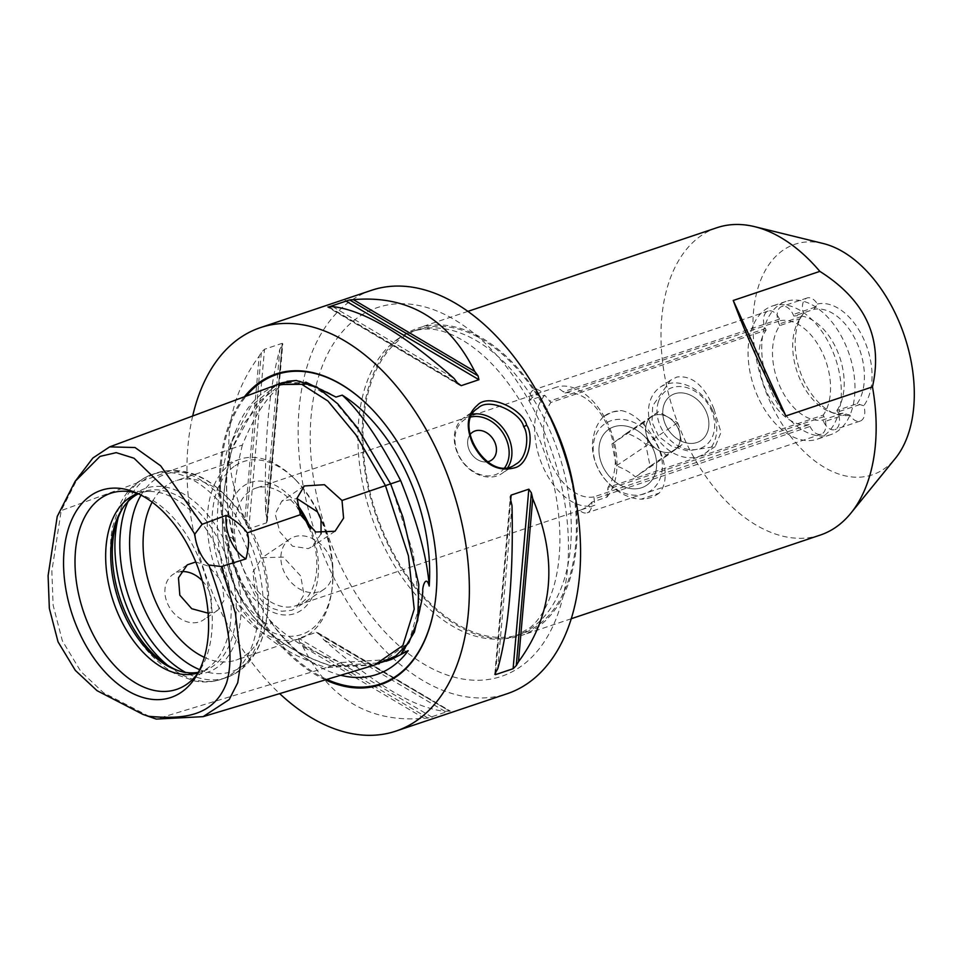 <?xml version="1.0" encoding="UTF-8"?>
<svg xmlns="http://www.w3.org/2000/svg" width="962" height="962" viewBox="0 0 962 962"><rect width="100%" height="100%" fill="white"/><g stroke="black" fill="none" stroke-linecap="round" stroke-linejoin="round"><path stroke-width="0.72" stroke-dasharray="4.81 3.61" d="M603.511 416.642C598.604 421.681 595.358 427.91 593.77 435.317C586.05 464.093 612.313 498.075 641.125 499.17L659.078 493.133C677.452 473.881 651.382 416.534 621.476 410.606L612.097 412.061L603.511 416.642A47.294 36.809 -124 0 1 604.87 415.668A47.294 36.809 -124 0 1 621.476 410.606M659.078 493.133A47.294 36.809 -124 0 1 657.719 494.107A47.294 36.809 -124 0 1 641.125 499.17M594.732 438.011A40.536 31.542 56 0 0 635.413 495.214A40.536 31.542 56 0 0 653.186 438.552A40.536 31.542 56 0 0 594.732 438.011M658.297 402.104A33.778 26.287 -124 0 1 707.01 402.549A33.778 26.287 -124 0 1 692.195 449.771A33.778 26.287 -124 0 1 658.297 402.104M712.517 410.269A39.971 31.109 -124 0 1 704.942 453.475A39.971 31.109 -124 0 1 663.924 446.14A39.971 31.109 -124 0 1 650.011 401.334A39.971 31.109 -124 0 1 660.269 387.169A39.971 31.109 -124 0 1 712.517 410.269M679.485 443.169A20.262 15.777 -124 0 1 674.29 450.36A20.262 15.777 -124 0 1 653.499 446.633A20.262 15.777 -124 0 1 646.44 423.929A20.262 15.777 -124 0 1 651.635 416.738A20.262 15.777 -124 0 1 672.438 420.466A20.262 15.777 -124 0 1 679.485 443.169A20.262 15.777 56 0 0 679.833 433.706A20.262 15.777 56 0 0 668.097 417.195A20.262 15.777 56 0 0 651.635 416.738A20.262 15.777 56 0 0 651.214 417.039A20.262 15.777 56 0 0 646.091 433.393A20.262 15.777 56 0 0 657.828 449.903A20.262 15.777 56 0 0 674.29 450.36A20.262 15.777 56 0 0 674.711 450.06A20.262 15.777 56 0 0 679.485 443.169M668.097 417.195L677.633 422.751L682.046 444.66L667.363 455.459L648.292 444.348L643.879 422.438L658.549 411.64L668.097 417.195M707.852 430.976A27.02 21.032 56 0 0 698.448 400.697A27.02 21.032 56 0 0 670.73 395.731A27.02 21.032 56 0 0 663.792 405.315A27.02 21.032 56 0 0 673.196 435.594A27.02 21.032 56 0 0 700.925 440.56A27.02 21.032 56 0 0 707.852 430.976A27.02 21.032 -124 0 1 700.925 440.548A27.02 21.032 -124 0 1 673.208 435.594A27.02 21.032 -124 0 1 663.804 405.315A27.02 21.032 -124 0 1 670.73 395.731A27.02 21.032 -124 0 1 698.46 400.697A27.02 21.032 -124 0 1 707.864 430.976M655.326 473.292A33.778 26.287 -124 0 1 646.656 485.269A33.778 26.287 -124 0 1 612 479.064A33.778 26.287 -124 0 1 600.24 441.209A33.778 26.287 -124 0 1 608.91 429.244A33.778 26.287 -124 0 1 643.566 435.437A33.778 26.287 -124 0 1 655.326 473.292A33.778 26.287 56 0 0 643.566 435.437A33.778 26.287 56 0 0 608.91 429.244A33.778 26.287 56 0 0 600.24 441.221A33.778 26.287 56 0 0 612 479.076A33.778 26.287 56 0 0 646.656 485.269A33.778 26.287 56 0 0 655.314 473.292M650.108 466.173L635.437 476.984C630.399 472.39 624.037 468.686 616.353 465.873L611.952 443.951L626.623 433.153C634.307 435.966 640.668 439.67 645.706 444.264L650.108 466.173L682.046 444.66M616.353 465.873L648.292 444.348M635.437 476.984L667.363 455.459M611.952 443.951L643.879 422.438M626.623 433.153L658.549 411.64M645.706 444.264L677.633 422.751M329.581 556.577A30.399 23.653 -124 0 1 323.821 589.429A30.399 23.653 -124 0 1 284.091 571.861A30.399 23.653 -124 0 1 289.851 539.009A30.399 23.653 -124 0 1 329.581 556.577M255.243 591.305L261.929 601.106L271.308 608.068L281.794 611.267L291.618 610.317L296.055 608.14L303.968 594.696L300.733 576.022L283.285 557.094L262.085 557.719L252.898 572.029L255.243 591.305M472.294 414.201A33.778 26.287 56 0 0 464.225 417.448A33.778 26.287 56 0 0 457.828 453.944A33.778 26.287 56 0 0 501.972 473.472A33.778 26.287 56 0 0 507.864 467.436M192.677 416.017A212.806 130.664 -108.6 0 0 279.677 693.614M371.585 290.284A212.806 130.664 -108.6 0 0 351.876 300.048A212.806 130.664 -108.6 0 0 321.597 550.36A212.806 130.664 -108.6 0 0 507.13 693.734M424.218 718.325A212.806 130.664 -108.6 0 0 428.018 718.049L448.737 711.086A212.806 130.664 71.4 0 1 444.937 711.363C414.333 707.996 373.893 684.078 323.641 639.622A212.806 130.664 71.4 0 1 320.262 635.1L316.378 632.323L298.677 638.263L299.531 642.063A212.806 130.664 -108.6 0 0 302.91 646.584C329.22 699.085 369.661 723.003 424.218 718.325L302.91 646.584M316.378 632.323L449.903 711.303L320.262 635.1M244.877 519.252A212.806 130.664 -108.6 0 0 246.248 525.12L248.797 528.799L266.486 522.859L267.268 521.212L266.967 518.157A212.806 130.664 71.4 0 1 265.608 512.289C264.069 443.085 268.831 388.72 279.882 349.182A212.806 130.664 71.4 0 1 282.094 345.418L282.203 343.314L264.514 349.254L261.363 352.381A212.806 130.664 -108.6 0 0 259.163 356.144C224.158 403.727 219.396 458.092 244.877 519.252L259.163 356.144M267.268 521.212L282.804 343.735L282.203 343.314L266.486 522.859M504.653 467.797A31.746 24.711 -124 0 1 458.285 454.148A31.746 24.711 -124 0 1 470.899 416.991M487.445 461.796A16.895 13.143 -124 0 1 470.851 453.066A16.895 13.143 -124 0 1 470.069 434.596M546.825 410.209A162.133 99.555 -108.6 0 0 418.049 328.126A162.133 99.555 -108.6 0 0 403.03 335.558A162.133 99.555 -108.6 0 0 379.966 526.274A162.133 99.555 -108.6 0 0 521.32 635.509A162.133 99.555 -108.6 0 0 536.339 628.078A162.133 99.555 -108.6 0 0 574.422 492.328M716.943 227.705A162.133 99.555 -108.6 0 0 674.206 413.107A162.133 99.555 -108.6 0 0 820.213 535.088M810.04 426.467A13.516 8.297 -108.6 0 0 821.211 434.187A13.516 8.297 -108.6 0 0 823.953 416.63L823.244 415.091L607.984 487.409L606.938 497.089L591.774 502.188A13.516 8.297 71.4 0 1 587.181 512.806A13.516 8.297 71.4 0 1 579.689 510.329L594.853 505.23L593.915 496.885L809.174 424.567L810.04 426.467L593.867 499.086M765.439 328.607L766.149 330.158L550.889 402.477L544.72 395.214L529.557 400.312A13.516 8.297 71.4 0 1 534.15 389.694A13.516 8.297 71.4 0 1 541.642 392.171L556.806 387.085L564.959 393.001L780.218 320.683L779.509 319.131A13.516 8.297 -108.6 0 0 768.169 311.063A13.516 8.297 -108.6 0 0 765.439 328.607L549.434 401.178M779.797 325.577L779.088 324.026A13.516 8.297 71.4 0 1 781.817 306.481A13.516 8.297 71.4 0 1 793.157 314.55L793.866 316.089L814.08 309.295L817.363 304.004A13.516 8.297 -108.6 0 0 807.094 297.992A13.516 8.297 -108.6 0 0 803.498 313.347L800.011 318.783L779.797 325.577A54.04 33.189 -108.6 0 0 780.194 387.001A54.04 33.189 -108.6 0 0 822.823 419.985L843.037 413.191L846.548 414.201L823.688 421.873L822.823 419.985M846.548 414.201L849.867 415.091A13.516 8.297 -108.6 0 0 860.136 421.103A13.516 8.297 -108.6 0 0 863.732 405.748L857.106 403.703L836.892 410.497L837.601 412.049A13.516 8.297 71.4 0 1 834.86 429.593A13.516 8.297 71.4 0 1 823.688 421.873M529.557 400.312A62.073 38.107 71.4 0 1 540.897 392.412A62.073 38.107 71.4 0 1 541.642 392.171M591.774 502.188A62.073 38.107 71.4 0 1 586.183 507.239A62.073 38.107 71.4 0 1 580.435 510.088A62.073 38.107 71.4 0 1 579.689 510.329M857.106 403.703A54.04 33.189 -108.6 0 0 856.709 342.28A54.04 33.189 -108.6 0 0 814.08 309.295M836.892 410.497A54.04 33.189 -108.6 0 0 836.483 349.074A54.04 33.189 -108.6 0 0 793.866 316.089M823.195 243.506A121.609 74.663 -108.6 0 0 783.621 249.855A121.609 74.663 -108.6 0 0 770.285 402.212A121.609 74.663 -108.6 0 0 883.609 469.24A121.609 74.663 -108.6 0 0 895.381 458.345M817.363 304.004A57.948 35.582 71.4 0 1 863.792 339.213A57.948 35.582 71.4 0 1 863.732 405.748M849.867 415.091A57.948 35.582 71.4 0 1 834.956 413.708A57.948 35.582 71.4 0 1 799.891 370.875A57.948 35.582 71.4 0 1 801.983 315.56A57.948 35.582 71.4 0 1 803.498 313.347M544.72 395.214A62.073 38.107 -108.6 0 0 543.506 467.941A62.073 38.107 -108.6 0 0 594.853 505.23M593.915 496.885A54.04 33.189 71.4 0 1 551.298 463.912A54.04 33.189 71.4 0 1 550.889 402.477M564.959 393.001A54.04 33.189 71.4 0 1 607.587 425.974A54.04 33.189 71.4 0 1 607.984 487.409M606.938 497.089A62.073 38.107 -108.6 0 0 608.152 424.374A62.073 38.107 -108.6 0 0 556.806 387.085M809.174 424.567A54.04 33.189 71.4 0 1 766.546 391.594A54.04 33.189 71.4 0 1 766.149 330.158M714.069 409.223L721.007 432.347L715.211 446.548L687.577 450.865L671.921 446.464L658.79 436.507L651.971 422.15L652.693 405.796L670.526 380.243L676.935 377.008C692.339 375.156 704.725 385.894 714.069 409.223M780.218 320.683A54.04 33.189 71.4 0 1 822.847 353.655A54.04 33.189 71.4 0 1 823.244 415.091M308.862 527.26A62.073 38.107 71.4 0 1 301.154 603.006A62.073 38.107 71.4 0 1 295.406 605.856A62.073 38.107 71.4 0 1 239.514 559.15A62.073 38.107 71.4 0 1 255.868 488.167A62.073 38.107 71.4 0 1 297.763 508.02M800.011 318.783A54.04 33.189 -108.6 0 0 799.049 320.214A54.04 33.189 -108.6 0 0 797.101 371.813A54.04 33.189 -108.6 0 0 829.809 411.76A54.04 33.189 -108.6 0 0 843.037 413.191M758.104 397.282A70.262 43.146 71.4 0 1 772.318 306.024A70.262 43.146 71.4 0 1 835.593 358.886A70.262 43.146 71.4 0 1 817.075 439.225A70.262 43.146 71.4 0 1 758.104 397.282M771.752 392.688A70.262 43.146 -108.6 0 0 830.723 434.644A70.262 43.146 -108.6 0 0 849.242 354.293A70.262 43.146 -108.6 0 0 785.966 301.431A70.262 43.146 -108.6 0 0 771.752 392.688M122.787 508.092A97.054 59.596 71.4 0 1 123.701 506.577A97.054 59.596 71.4 0 1 227.224 546.2A97.054 59.596 71.4 0 1 235.113 642.977A97.054 59.596 71.4 0 1 178.932 670.971A97.054 59.596 71.4 0 1 177.285 670.322M204.305 657.311A94.577 58.069 -108.6 0 0 235.955 660.124A94.577 58.069 -108.6 0 0 244.709 655.783A94.577 58.069 -108.6 0 0 267.58 612.409A94.577 58.069 -108.6 0 0 255.086 537.277A94.577 58.069 -108.6 0 0 229.726 499.735A94.577 58.069 -108.6 0 0 175.709 480.808A94.577 58.069 -108.6 0 0 152.176 502.152M137.47 493.362A103.451 63.516 71.4 0 1 141.27 494.648A103.451 63.516 71.4 0 1 197.535 555.05A103.451 63.516 71.4 0 1 200.144 669.877A103.451 63.516 71.4 0 1 197.883 673.208M198.088 672.835A94.577 58.069 -108.6 0 0 198.545 672.691A94.577 58.069 -108.6 0 0 207.311 668.349A94.577 58.069 -108.6 0 0 209.367 666.858A94.577 58.069 -108.6 0 0 217.689 549.843A94.577 58.069 -108.6 0 0 150.445 491.486A94.577 58.069 -108.6 0 0 138.312 493.374A94.577 58.069 -108.6 0 0 137.843 493.53M138.384 493.783A94.577 58.069 71.4 0 1 143.362 491.678A94.577 58.069 71.4 0 1 222.739 548.148A94.577 58.069 71.4 0 1 212.361 666.642A94.577 58.069 71.4 0 1 203.607 670.983A94.577 58.069 71.4 0 1 198.364 672.318M297.054 504.341A69.204 42.496 -108.6 0 0 236.736 492.664A69.204 42.496 -108.6 0 0 239.959 579.232A69.204 42.496 -108.6 0 0 301.01 610.473A69.204 42.496 -108.6 0 0 310.786 528.908M235.065 465.776A91.198 56 71.4 0 1 295.599 479.846A91.198 56 71.4 0 1 332.094 588.491A91.198 56 71.4 0 1 241.402 607.106A91.198 56 71.4 0 1 235.065 465.776M317.472 511.88A94.577 58.069 -108.6 0 0 293.927 478.174A94.577 58.069 -108.6 0 0 239.899 459.247A94.577 58.069 -108.6 0 0 231.145 463.576A94.577 58.069 -108.6 0 0 219.059 578.186L222.583 585.918A94.577 58.069 -108.6 0 0 300.144 638.552A94.577 58.069 -108.6 0 0 308.91 634.211A94.577 58.069 -108.6 0 0 331.782 590.848A94.577 58.069 -108.6 0 0 320.995 519.612M321.067 533.862L312.337 546.536L308.201 548.605L292.556 546.212L279.858 531.926L275.18 514.021L281.77 501.166L297.005 498.569M219.059 578.186L208.598 566.197L195.767 561.964M208.129 613.167L213.901 612.133L217.845 610.209L224.122 600.228L222.583 585.918M202.224 580.711A27.357 21.296 -124 0 1 208.706 590.295A27.357 21.296 -124 0 1 203.523 619.865A27.357 21.296 -124 0 1 167.773 604.052A27.357 21.296 -124 0 1 172.944 574.482A27.357 21.296 -124 0 1 181.012 571.644M277.236 384.572L251.094 406.048L227.212 450.156C198.785 564.045 231.818 636.519 326.286 667.592L156.241 719.083M491.474 460.173L491.474 460.173A16.895 13.143 -124 0 1 469.396 450.42A16.895 13.143 -124 0 1 472.607 432.166L472.607 432.166M79.485 474.699L61.219 510.569L51.852 571.019L53.102 605.074L62.35 640.8L80.844 671.5L103.547 692.772L150.673 717.171M57.239 516.426L61.219 510.569L232.155 448.364C224.603 477.38 211.135 546.909 240.199 597.366C266.185 644.865 317.797 661.423 331.361 666.053L374.29 664.946L378.391 663.9M390.62 483.898L413.263 553.198L419.336 606.096L408.742 642.616L381.493 662.758L331.349 665.896C236.868 634.824 203.836 562.349 232.263 448.46L256.662 403.667L283.429 382.479L307.708 382.912L333.658 399.964L361.255 433.634L390.524 483.934M340.704 675.252A153.018 93.951 71.4 0 1 315.764 664.622A153.018 93.951 71.4 0 1 269.276 619.576C286.953 638.179 311.015 652.489 341.45 662.493L331.349 665.896M341.45 662.493L391.606 659.367M269.276 619.576C275.276 628.475 262.83 622.751 260.702 619.684C238.768 601.635 227.826 577.621 227.862 547.606L229.641 537.385C231.806 537.036 233.273 538.66 234.043 542.255A153.018 93.951 71.4 0 1 236.616 429.028A153.018 93.951 71.4 0 1 285.967 382.539C276.852 387.734 278.246 385.137 281.132 383.778L287.013 381.313M285.967 382.539C270.262 391.666 255.736 412.506 242.376 445.069L232.263 448.46M242.376 445.069C233.213 481.758 230.435 514.153 234.043 542.255M296.428 380.483L305.94 382.191M336.003 397.078C315.536 384.716 296.609 380.988 279.233 385.87L281.132 383.778A153.643 94.336 71.4 0 1 333.586 395.538M282.251 382.732L273.112 387.458L243.506 424.038L232.155 448.364M374.747 665.007L326.286 667.592L331.361 666.053M325.421 679.857A163.925 100.649 71.4 0 1 229.148 549.855A163.925 100.649 71.4 0 1 244.42 396.777M265.608 512.289L279.882 349.182M332.672 306.613L453.98 378.355M512.012 505.687L497.739 668.794M444.937 711.363L323.641 639.622M559.656 440.331A160.786 98.725 -108.6 0 0 418.482 329.401A160.786 98.725 -108.6 0 0 403.583 336.784A160.786 98.725 -108.6 0 0 380.712 525.901A160.786 98.725 -108.6 0 0 520.887 634.235A160.786 98.725 -108.6 0 0 535.774 626.851A160.786 98.725 -108.6 0 0 566.462 460.557M823.953 416.63L607.948 489.201M801.466 316.51L779.088 324.026M779.509 319.131L563.504 391.702M815.535 307.022L793.157 314.55M859.968 404.533L837.601 412.049M118.218 517.628A108.093 66.366 71.4 0 1 152.2 474.458A108.093 66.366 71.4 0 1 242.917 538.985A108.093 66.366 71.4 0 1 221.044 679.376A108.093 66.366 71.4 0 1 167.893 665.476M128.102 501.479A108.093 66.366 71.4 0 1 157.107 472.799A108.093 66.366 71.4 0 1 247.823 537.337A108.093 66.366 71.4 0 1 225.962 677.729A108.093 66.366 71.4 0 1 185.522 672.378M141.041 495.105A104.136 63.937 71.4 0 1 225 494.997A104.136 63.937 71.4 0 1 252.91 536.327A104.136 63.937 71.4 0 1 266.678 619.047A104.136 63.937 71.4 0 1 199.687 669.648M401.238 653.703C411.784 640.115 418.662 622.125 421.861 599.735A153.643 94.336 71.4 0 1 403.21 651.575M260.702 619.684A153.643 94.336 71.4 0 1 227.862 547.606M369.745 406.974A163.203 100.204 71.4 0 1 369.925 407.154A163.203 100.204 71.4 0 1 413.684 471.921A163.203 100.204 71.4 0 1 435.245 601.563A163.203 100.204 71.4 0 1 435.209 601.815M326.864 679.412A163.203 100.204 71.4 0 1 230.038 549.266A163.203 100.204 71.4 0 1 246.2 396.116M266.967 518.157L282.094 345.418M248.797 528.799L264.514 349.254M246.248 525.12L261.363 352.381M328.162 306.938L458.116 383.802M328.884 306.89L457.359 382.876M510.702 500.024L495.61 672.438M510.654 499.819L495.526 672.558M432.215 717.243L298.677 638.263M428.018 718.049L299.531 642.063M398.533 338.48A160.786 98.725 -108.6 0 0 380.892 539.935A160.786 98.725 -108.6 0 0 515.836 635.93A160.786 98.725 -108.6 0 0 530.723 628.547A160.786 98.725 -108.6 0 0 553.595 439.43A160.786 98.725 -108.6 0 0 413.419 331.096A160.786 98.725 -108.6 0 0 398.533 338.48M338.035 560.281A194.565 119.468 -108.6 0 0 519.336 667.508A194.565 119.468 -108.6 0 0 540.68 423.737A194.565 119.468 -108.6 0 0 359.367 316.498A194.565 119.468 -108.6 0 0 338.035 560.281M289.851 539.009L262.085 557.719M323.821 589.429L296.055 608.14M477.958 408.189L464.225 417.448M515.428 464.405L501.972 473.472M467.941 311.363L418.049 328.126M571.212 618.746L521.32 635.509M821.211 434.187L587.181 512.806M768.169 311.063L534.15 389.694M807.094 297.992L781.817 306.481M860.136 421.103L834.86 429.593M540.897 392.412L255.868 488.167M580.435 510.088L295.406 605.856M829.809 411.76L834.956 413.708M799.049 320.214L801.983 315.56M785.966 301.431L772.318 306.024M830.723 434.644L817.075 439.225M670.526 380.243L660.269 387.169M715.211 446.548L704.942 453.475M229.726 499.735L225 494.997C203.896 473.785 181.277 466.39 157.107 472.799L152.2 474.458C134.019 481.096 124.531 494.612 119.889 504.509L112.35 527.837C108.321 550.913 110.534 575.096 118.999 600.396C131.385 635.389 150.613 660.148 176.671 674.687L194.516 680.952C203.667 682.719 212.506 682.19 221.044 679.376L225.962 677.729C234.487 674.807 241.871 669.865 248.112 662.914C258.081 651.454 264.273 636.832 266.678 619.047L267.58 612.409M141.27 494.648L133.55 491.726M200.144 669.877L195.755 676.875M150.445 491.486L123.99 491.221M209.367 666.858L188.432 683.044M175.673 669.744L178.932 670.971M121.849 509.535L123.701 506.577M143.362 491.678L138.312 493.374M203.607 670.983L198.545 672.691M295.599 479.846L293.927 478.174M332.094 588.491L331.782 590.848M239.899 459.247L175.709 480.808M300.144 638.552L235.955 660.124M304.317 485.966L281.77 501.166M335.041 531.252L312.337 546.548M187.277 564.838L172.944 574.482M217.845 610.209L203.523 619.865M381.493 662.758L385.978 661.255M285.594 381.746L283.429 382.479M421.861 599.735L421.693 600.913M435.173 602.068L435.245 601.563C440.416 559.187 433.261 515.993 413.768 471.993C402.056 446.44 387.445 424.831 369.925 407.154L369.576 406.794M236.616 429.028C205.411 496.945 249.892 629.328 315.764 664.622M459.884 385.317L327.333 306.914M494.817 674.194L510.341 496.873M317.737 632.659L450.288 711.062M418.482 329.401L413.419 331.096C424.266 327.934 435.113 328.379 445.959 332.431C454.052 335.173 462.614 339.754 471.608 346.188C492.977 361.676 511.928 384.776 528.475 415.488C549.013 455.507 559.499 496.488 559.944 538.431C559.884 556.938 557.707 573.4 553.403 587.806C547.474 606.421 539.814 619.612 530.435 627.392L515.836 635.93L520.887 634.235"/><path stroke-width="1.44" d="M526.683 425.228C523.256 409.812 488.828 392.424 477.405 405.242C467.147 413.937 465.536 426.659 472.582 443.41C483.321 464.105 497.294 472.246 514.514 467.845C529.509 464.49 533.946 434.956 526.683 425.228L523.665 426.659C529.196 434.271 527.645 458.369 515.716 464.213C489.165 484.559 451.443 423.52 477.97 408.189C488.78 396.621 520.598 412.578 523.665 426.659M507.864 467.436A33.778 26.287 56 0 0 508.369 436.964A33.778 26.287 56 0 0 472.294 414.201M279.677 693.614A212.806 130.664 -108.6 0 0 395.923 731.096A212.806 130.664 -108.6 0 0 415.632 721.332A212.806 130.664 -108.6 0 0 445.911 471.019A212.806 130.664 -108.6 0 0 260.377 327.645A212.806 130.664 -108.6 0 0 240.668 337.409A212.806 130.664 -108.6 0 0 192.677 416.017M395.923 731.096L507.13 693.734A212.806 130.664 -108.6 0 0 526.839 683.97A212.806 130.664 -108.6 0 0 557.106 433.658A212.806 130.664 -108.6 0 0 371.585 290.284L260.377 327.645M495.61 672.438L495.406 674.663L495.526 672.558A212.806 130.664 -108.6 0 0 497.739 668.794C508.79 629.256 513.552 574.891 512.012 505.687A212.806 130.664 -108.6 0 0 510.654 499.819L510.353 496.765L511.135 495.117L528.823 489.177L531.373 492.857A212.806 130.664 71.4 0 1 532.732 498.725C558.225 559.884 553.463 614.249 518.458 661.832A212.806 130.664 71.4 0 1 516.257 665.596L513.107 668.722L495.406 674.663L494.817 674.194M332.672 306.613A212.806 130.664 -108.6 0 0 328.884 306.89L349.603 299.928A212.806 130.664 71.4 0 1 353.403 299.651C407.96 294.973 448.4 318.891 474.711 371.392A212.806 130.664 71.4 0 1 478.078 375.914L478.932 379.713L461.243 385.654L457.359 382.876A212.806 130.664 -108.6 0 0 453.98 378.355C403.715 333.898 363.287 309.98 332.672 306.613M328.884 306.89L328.162 306.938M470.899 416.991A31.746 24.711 -124 0 1 502.681 432.575A31.746 24.711 -124 0 1 504.653 467.797M470.069 434.596A16.895 13.143 -124 0 1 472.607 432.166A16.895 13.143 -124 0 1 494.684 441.919A16.895 13.143 -124 0 1 491.474 460.173A16.895 13.143 -124 0 1 487.445 461.796M785.87 415.969C764.357 375.733 746.813 337.241 733.236 300.469L819.84 271.38C865.74 300.348 883.284 338.852 872.474 386.868L785.87 415.969L733.236 300.469M574.422 492.328A162.133 99.555 -108.6 0 0 546.825 410.209M571.212 618.746L820.213 535.088A162.133 99.555 -108.6 0 0 835.232 527.657A162.133 99.555 -108.6 0 0 850.925 513.119A162.133 99.555 -108.6 0 0 872.474 386.868M819.84 271.38A162.133 99.555 -108.6 0 0 754.689 226.671A162.133 99.555 -108.6 0 0 716.943 227.705L467.941 311.363M850.925 513.119L895.381 458.345A121.609 74.663 -108.6 0 0 904.388 335.762A121.609 74.663 -108.6 0 0 823.195 243.506L754.689 226.671M297.763 508.02A62.073 38.107 71.4 0 1 308.862 527.26M177.285 670.322A97.054 59.596 71.4 0 1 126.142 614.309A97.054 59.596 71.4 0 1 122.787 508.092M152.176 502.152A94.577 58.069 -108.6 0 0 156.578 603.655A94.577 58.069 -108.6 0 0 204.305 657.311M197.883 673.208A103.451 63.516 71.4 0 1 188.432 683.044A103.451 63.516 71.4 0 1 89.791 627.657A103.451 63.516 71.4 0 1 123.99 491.221A103.451 63.516 71.4 0 1 137.47 493.362M79.161 632.25A109.295 67.112 71.4 0 1 70.274 523.268A109.295 67.112 71.4 0 1 133.55 491.726A109.295 67.112 71.4 0 1 193.001 555.543A109.295 67.112 71.4 0 1 195.755 676.875A109.295 67.112 71.4 0 1 79.161 632.25M137.843 493.53A94.577 58.069 -108.6 0 0 119.168 616.221A94.577 58.069 -108.6 0 0 198.088 672.835M198.364 672.318A94.577 58.069 71.4 0 1 175.673 669.744A94.577 58.069 71.4 0 1 124.23 614.526A94.577 58.069 71.4 0 1 121.849 509.535A94.577 58.069 71.4 0 1 138.384 493.783M310.786 528.908A69.204 42.496 -108.6 0 0 297.054 504.341M321.067 533.862L320.995 519.612L317.472 511.88L297.005 498.569M195.767 561.964L187.277 564.838L178.475 577.813L179.822 595.177L191.739 608.718L208.129 613.167M342.003 500.48L343.59 518.157L335.041 531.252L315.704 532.01L300.348 514.718L297.054 498.196L304.317 485.966L324.435 484.692L342.003 500.48L390.608 483.874L357.07 427.417L337.782 403.872L316.714 386.892L296.164 380.471L282.251 382.732M181.012 571.644A27.357 21.296 -124 0 1 202.224 580.711M300.348 514.718L247.234 532.876C249.362 538.407 248.93 547.077 245.947 558.91L221.344 566.558L208.85 565.019A33.778 20.743 71.4 0 1 194.793 534.175L202.104 524.314L226.106 515.379A33.778 20.743 -108.6 0 0 245.947 558.91M208.85 565.019C222.679 603.258 236.592 649.049 226.587 682.852C213.023 719.299 177.922 718.867 148.304 716.257L156.241 719.083L203.114 716.654L229.196 699.566L237.734 682.719L241.089 660.942L235.401 613.215L221.344 566.546M472.607 432.166A16.895 13.143 -124 0 1 494.672 441.931A16.895 13.143 -124 0 1 491.474 460.173M226.106 515.367C235.702 520.49 242.749 526.322 247.234 532.876M148.304 716.257L143.085 714.465L97.018 690.656L75.313 670.382L58.033 641.834L49.339 608.393L48.1 575.673L57.239 516.426L75.072 481.445L100.024 456.397L116.21 452.645L134.031 458.225L167.208 490.476L194.793 534.175M202.104 524.314L160.666 465.812L135.005 447.51L109.644 446.885L92.893 458.02L75.072 481.445M143.085 714.465L156.241 719.083M305.94 382.191L336.003 397.078L342.244 395.142A153.018 93.951 71.4 0 1 407.84 475.673A153.018 93.951 71.4 0 1 429.208 586.062C425.95 574.11 422.15 587.397 422.799 591.365L421.705 600.913L414.418 632.082L401.238 653.703L408.201 650.673A153.018 93.951 71.4 0 1 340.704 675.252M429.208 586.062C427.248 558.321 417.724 523.136 400.625 480.531L390.62 483.898L403.03 517.448L418.795 584.583L417.724 620.394L408.922 642.64L395.683 656.024L374.314 665.139L402.85 645.538L414.213 609.09L408.417 555.783L385.461 485.63L355.856 434.824L327.946 401.046L301.743 384.295L277.236 384.572L109.644 446.885M385.978 661.255L391.606 659.367L408.201 650.673M287.013 381.313L296.428 380.483M400.625 480.531C379.99 440.355 360.534 411.892 342.244 395.142M378.391 663.9L379.401 663.6M244.42 396.777A163.925 100.649 71.4 0 1 369.576 406.794A163.925 100.649 71.4 0 1 435.173 602.068A163.925 100.649 71.4 0 1 395.538 677.236A163.925 100.649 71.4 0 1 325.421 679.857M353.403 299.651L474.711 371.392M532.732 498.725L518.458 661.832M566.462 460.557A160.786 98.725 -108.6 0 0 559.656 440.331M167.893 665.476A108.093 66.366 71.4 0 1 130.339 614.85A108.093 66.366 71.4 0 1 118.218 517.628M185.522 672.378A108.093 66.366 71.4 0 1 135.245 613.191A108.093 66.366 71.4 0 1 128.102 501.479M199.687 669.648A104.136 63.937 71.4 0 1 144.456 609.403A104.136 63.937 71.4 0 1 141.041 495.105M422.799 591.365A153.643 94.336 71.4 0 1 421.861 599.735M435.209 601.815A163.203 100.204 71.4 0 1 395.779 676.394A163.203 100.204 71.4 0 1 326.864 679.412M246.2 396.116A163.203 100.204 71.4 0 1 261.604 381.974A163.203 100.204 71.4 0 1 369.745 406.974M349.603 299.928L478.078 375.914M345.406 300.733L478.932 379.713M458.116 383.802L461.243 385.654M531.373 492.857L516.257 665.596M528.823 489.177L513.107 668.722M511.135 495.117L510.702 500.024M203.114 716.654L374.35 665.127M282.239 382.72L277.236 384.572"/></g></svg>
